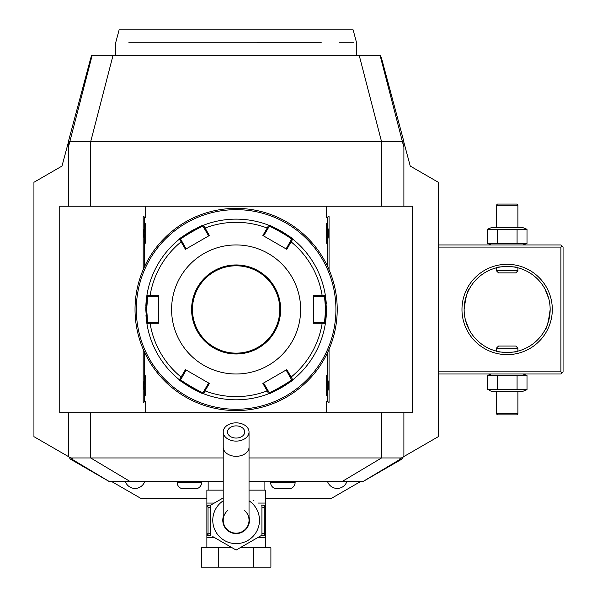 <?xml version="1.0" encoding="UTF-8"?>
<svg xmlns="http://www.w3.org/2000/svg" width="597" height="597" viewBox="0 0 597 597"><rect width="100%" height="100%" fill="white"/><g stroke="black" fill="none" stroke-linecap="round" stroke-linejoin="round"><path stroke-width="0.9" d="M496.383 413.788L517.897 413.788L516.815 414.863L497.458 414.863L496.383 413.788L496.383 391.207M517.897 413.788L517.897 391.207M523.136 373.998L527.009 375.565L527.009 389.64L523.136 391.207L491.144 391.207L489.286 390.319M527.009 389.64L487.271 389.64L487.271 375.565L489.286 374.886M491.144 373.998L487.271 375.565L497.204 375.565L497.204 389.64M438.31 247.091L560.911 247.091L561.986 246.016L563.061 247.091L563.061 371.849L560.911 373.998L438.31 373.998M561.986 372.924L560.911 371.849L438.31 371.849M403.893 142.355L410.251 166.078L438.31 182.279L438.31 436.661L399.572 459.026L402.035 459.026L403.259 456.892M360.566 481.54L330.76 498.749L265.374 498.749M68.983 456.892L70.215 459.026L72.677 459.026L33.939 436.661L33.939 182.279L61.991 166.078L68.349 142.355M410.251 166.078L438.31 182.279M206.868 498.749L141.482 498.749L111.676 481.54M402.035 459.026L363.028 481.54L249.031 481.54M223.218 481.54L109.221 481.54L70.215 459.026M70.812 457.951L223.218 457.951M68.349 456.526L68.349 412.714M249.031 457.951L401.438 457.951M403.893 456.526L403.893 412.714M326.559 217.33L329.059 216.621L326.559 217.33L326.559 206.226L412.497 206.226L412.497 412.714L59.745 412.714L59.745 206.226L145.683 206.226L145.683 217.33L143.19 216.621L143.19 269.68M68.349 206.226L68.349 141.698L402.43 141.698L403.893 147.362L403.893 141.698L402.43 141.698L380.699 57.737L381.401 57.737L403.893 141.698M68.349 147.362L92.087 55.663L380.162 55.663L380.699 57.737M403.893 206.226L403.893 147.362M91.722 57.066L90.848 57.737L68.349 141.698M90.848 57.737L91.55 57.737M91.072 57.566L91.58 55.663L92.087 55.663M33.939 182.279L61.991 166.078M381.177 57.566L380.662 55.663L380.162 55.663M380.528 57.066L381.401 57.737M143.19 349.26L143.19 402.318L145.683 401.609L145.683 412.714M329.059 349.26L329.059 402.318L326.559 401.609L326.559 412.714M329.059 216.621L329.059 269.68M327.537 352.633L327.537 401.609L326.559 401.609M145.683 401.609L144.713 401.609L144.713 377.311A17.425 17.425 0 0 1 145.683 375.692L145.683 395.333A17.425 17.425 0 0 1 144.705 393.721M144.713 377.311L144.713 352.633M144.713 266.307L144.713 225.218A17.425 17.425 0 0 1 145.683 223.599L145.683 243.24A17.425 17.425 0 0 1 144.705 241.628M144.713 225.218L144.713 217.33L145.683 217.33M326.559 206.226L145.683 206.226M327.537 217.33L327.537 241.628A17.425 17.425 0 0 1 326.559 243.24C329.089 236.696 329.089 230.151 326.559 223.599A17.425 17.425 0 0 1 327.537 225.218M326.559 223.599L326.559 243.24M327.537 241.628L327.537 266.307M326.559 375.692L326.559 395.333C329.089 388.789 329.089 382.244 326.559 375.692A17.425 17.425 0 0 1 327.537 377.311M327.537 393.721A17.425 17.425 0 0 1 326.559 395.333M327.537 401.609L329.059 402.318M144.713 401.609L143.19 402.318M144.713 217.33L143.19 216.621M145.683 223.599C143.161 230.151 143.161 236.696 145.683 243.24M145.683 375.692C143.161 382.244 143.161 388.789 145.683 395.333M237.561 208.39L237.151 208.383M239.009 208.42L238.472 208.405M241.77 208.532L241.33 208.51M236.121 208.375L236.121 208.375A101.094 101.094 0 0 0 135.026 309.47A101.094 101.094 0 0 0 236.121 410.564L236.121 410.564A101.094 101.094 0 0 0 337.215 309.47A101.094 101.094 0 0 0 236.121 208.375M236.837 410.557L237.561 410.549L236.837 410.557M238.285 410.542L239.009 410.52L238.285 410.542M241.106 410.438L241.77 410.408L241.106 410.438M243.606 410.288L244.158 410.243L243.606 410.288M337.074 314.903L337.096 314.447M336.895 317.492L336.939 316.94M337.178 312.35L337.193 311.627M337.215 308.515L337.208 308.022M337.193 307.298L337.178 306.574M235.405 208.375L234.681 208.39L235.405 208.375M233.957 208.398L233.24 208.42L233.957 208.398M228.644 208.651L228.091 208.696L228.644 208.651M234.681 410.549L235.099 410.557M233.24 410.52L233.778 410.535M230.479 410.408L230.912 410.43M135.347 301.448L135.31 302M135.191 303.836L135.153 304.492M135.071 306.589L135.056 307.313M135.034 310.425L135.041 310.918M135.056 311.641L135.071 312.365M135.153 314.462L135.191 315.119L135.153 314.462M236.121 209.666A99.803 99.803 0 0 0 136.317 309.47A99.803 99.803 0 0 0 236.121 409.273A99.803 99.803 0 0 0 335.924 309.47A99.803 99.803 0 0 0 236.121 209.666M145.952 314.932A90.341 90.341 0 0 0 146.287 318.97M203.51 393.714A90.341 90.341 0 0 0 268.74 393.714A90.341 90.341 0 0 1 203.525 393.721C203.831 395.236 178.033 380.356 179.458 379.826A90.341 90.341 0 0 0 179.473 379.841A90.341 90.341 0 0 1 146.862 323.365A90.341 90.341 0 0 0 146.862 323.365L145.787 309.47L146.862 295.575A90.341 90.341 0 0 1 178.936 239.531A90.341 90.341 0 0 1 179.458 239.113C178.01 238.606 203.786 223.718 203.532 225.218A90.341 90.341 0 0 0 203.51 225.226M179.749 380.065A90.341 90.341 0 0 0 184.667 383.722M185.257 384.125A90.341 90.341 0 0 0 185.868 384.543M185.883 384.55A90.341 90.341 0 0 0 187.16 385.386M187.824 385.811A90.341 90.341 0 0 0 194.197 389.49M194.898 389.848A90.341 90.341 0 0 0 195.935 390.378M278.083 389.475A90.341 90.341 0 0 0 284.448 385.796M285.112 385.371A90.341 90.341 0 0 0 285.769 384.946M285.799 384.923A90.341 90.341 0 0 0 287.015 384.11M287.597 383.707A90.341 90.341 0 0 0 292.239 380.267M326.462 310.268A90.341 90.341 0 0 0 326.462 309.47L325.387 323.365A90.341 90.341 0 0 0 325.387 323.35A90.341 90.341 0 0 1 293.052 379.617A90.341 90.341 0 0 1 292.791 379.826A90.341 90.341 0 0 0 292.791 379.826C294.239 380.334 268.456 395.221 268.717 393.721L269.15 392.49L263.575 383.035M325.447 322.947A90.341 90.341 0 0 0 326.014 318.47M326.014 318.425A90.341 90.341 0 0 0 326.328 314.388M326.335 314.231A90.341 90.341 0 0 0 326.402 312.671M326.432 311.873A90.341 90.341 0 0 0 326.447 311.074M321.955 322.373L322.171 323.268L325.387 323.365L324.537 322.373L313.559 322.477M268.717 393.721L262.881 383.431L286.799 369.625L292.791 379.826L291.508 379.588C292.828 380.155 268.978 393.923 269.15 392.49M204.152 224.979L203.525 225.218L209.36 235.509L185.451 249.315L181.145 241.845L182.033 241.591L180.742 239.352C179.413 238.785 203.264 225.017 203.092 226.45L203.525 225.218A90.341 90.341 0 0 1 268.411 225.099A90.341 90.341 0 0 1 268.717 225.218A90.341 90.341 0 0 0 268.717 225.218C268.419 223.703 294.209 238.584 292.791 239.113A90.341 90.341 0 0 0 292.776 239.098L291.097 241.845A87.147 87.147 0 0 1 322.171 295.672L313.559 295.664L313.559 323.275L322.171 323.268A87.147 87.147 0 0 1 291.097 377.088L290.217 377.349L291.508 379.588L293.052 379.617M204.152 393.96L203.092 392.49L203.525 393.721L205.047 390.893L204.383 390.251L203.092 392.49C203.286 393.93 179.421 380.162 180.742 379.588L179.458 379.826L185.451 369.625L209.36 383.431L205.047 390.893A87.147 87.147 0 0 0 267.195 390.893L267.859 390.251M146.966 324.029L147.713 322.373L146.862 323.365L150.071 323.268L150.295 322.373L147.713 322.373L146.646 309.47L147.713 296.567L146.862 295.575A90.341 90.341 0 0 0 146.855 295.59L158.69 295.664L158.69 323.275L150.071 323.268A87.147 87.147 0 0 0 181.145 377.088L182.033 377.349L186.13 370.021M180.742 379.588L182.033 377.349M326.298 304.007A90.341 90.341 0 0 0 325.962 299.963M291.508 239.352L290.217 241.591L291.097 241.845L286.799 249.315L262.881 235.509L267.195 228.047L267.859 228.688L269.15 226.45C268.963 225.009 292.821 238.77 291.508 239.352L292.791 239.113A90.341 90.341 0 0 1 325.387 295.575A90.341 90.341 0 0 0 325.387 295.575L326.462 309.47L325.604 309.47L324.537 322.373M292.493 238.875A90.341 90.341 0 0 0 287.582 235.218M286.993 234.815A90.341 90.341 0 0 0 285.09 233.554M284.418 233.128A90.341 90.341 0 0 0 278.053 229.449M277.351 229.084A90.341 90.341 0 0 0 276.314 228.561M194.167 229.464A90.341 90.341 0 0 0 187.801 233.143M187.13 233.569A90.341 90.341 0 0 0 186.48 233.994M186.451 234.017A90.341 90.341 0 0 0 185.234 234.83M184.645 235.233A90.341 90.341 0 0 0 180.003 238.673M150.295 296.567L150.071 295.672A87.147 87.147 0 0 1 181.145 241.845L179.458 239.113A90.341 90.341 0 0 0 179.458 239.113L180.742 239.352L178.936 239.531A90.341 90.341 0 0 0 146.966 294.911L147.713 296.567L158.69 296.463M146.795 295.993A90.341 90.341 0 0 0 146.235 300.47M146.228 300.515A90.341 90.341 0 0 0 145.922 304.552M145.907 304.709A90.341 90.341 0 0 0 145.84 306.268M145.817 307.059A90.341 90.341 0 0 0 145.802 307.865M145.787 308.671A90.341 90.341 0 0 0 145.787 309.47L146.646 309.47M203.092 226.45L208.674 235.905M268.411 225.099L269.15 226.45L268.717 225.218L267.195 228.047A87.147 87.147 0 0 0 205.047 228.047L204.383 228.688M313.559 296.463L321.955 296.567L322.171 295.672L325.387 295.575L324.537 296.567L325.604 309.47M321.955 296.567L324.537 296.567L325.335 295.239M171.593 309.47A64.528 64.528 0 0 0 236.121 373.998A64.528 64.528 0 0 0 300.649 309.47A64.528 64.528 0 0 0 236.121 244.942A64.528 64.528 0 0 0 171.593 309.47M286.12 370.021L290.217 377.349M208.674 383.035L204.383 390.251M158.69 322.477L150.295 322.373M182.033 241.591L186.13 248.919M263.575 235.905L267.859 228.688M290.217 241.591L286.112 248.919M279.784 309.47A43.663 43.663 0 0 0 236.121 265.807A43.663 43.663 0 0 0 192.458 309.47A43.663 43.663 0 0 0 236.121 353.133A43.663 43.663 0 0 0 279.784 309.47M128.81 42.76L321.298 42.753C367.976 42.76 367.976 42.76 321.298 42.753L318.283 42.76M353.64 42.76L339.342 42.76M315.156 42.76L311.94 42.76M308.545 42.76L304.074 42.76M300.784 42.76L272.247 42.76M204.368 42.76L173.787 42.76M132.452 42.76L130.333 42.76M115.669 55.663L115.669 42.76L119.131 29.85L353.118 29.85L356.573 42.76L356.573 55.663M264.083 490.144L264.083 481.54M208.159 490.144L208.159 481.54M257.941 503.055L265.374 503.055L265.374 505.204L265.374 490.144L249.031 490.144M223.218 490.144L206.868 490.144L206.868 505.204L208.831 505.204L206.868 505.204L206.868 535.076L208.04 533.166L210.316 533.397M214.614 537.643L236.121 550.061L261.934 535.158L236.121 550.061L212.801 536.599M253.344 500.398L253.949 500.749M223.218 497.905L210.316 505.361L223.218 497.905M261.934 505.361L261.934 535.158M210.316 535.158L210.316 505.361M249.031 516.898A13.335 13.335 0 0 1 236.121 533.599A13.335 13.335 0 0 1 223.218 516.898M227.517 510.644A12.903 12.903 0 0 0 236.121 533.166A12.903 12.903 0 0 0 244.725 510.644M249.031 447.183A12.903 9.127 0 0 1 236.121 456.309A12.903 9.127 0 0 1 223.218 447.183L223.218 520.263A12.903 12.903 0 0 0 236.121 533.166A12.903 12.903 0 0 0 249.031 520.263L249.031 431.974A12.903 9.127 0 0 0 236.121 422.848A12.903 9.127 0 0 0 223.218 431.974A12.903 9.127 0 0 0 236.121 441.101A12.903 9.127 0 0 0 249.031 431.974M236.121 425.885A8.604 6.082 180 0 1 244.725 431.974A8.604 6.082 180 0 1 236.121 438.056A8.604 6.082 180 0 1 227.517 431.974A8.604 6.082 180 0 1 236.121 425.885M206.868 547.792L206.868 535.076M265.374 547.792L265.374 535.315L261.479 535.427M253.509 547.792L270.896 547.792L270.896 567.15L253.509 567.15L253.509 547.792L240.061 547.792M218.741 547.792L218.741 567.15L201.353 567.15L201.353 547.792L232.188 547.792M218.741 567.15L253.509 567.15M265.374 535.076L263.411 535.315A2.149 1.075 90 0 0 264.404 534.016L265.374 535.076L265.374 505.443L264.21 507.353L264.404 534.016M261.479 505.092L265.374 505.443M264.21 533.166L261.934 533.397M261.934 507.129L264.21 507.353M265.374 505.204L263.411 505.204A2.149 1.075 90 0 1 264.404 506.502M210.771 535.427L206.995 535.315M206.868 535.315L208.846 535.315L206.868 535.315L206.868 537.464L214.308 537.464M206.958 535.315L208.831 535.315A2.149 1.075 -90 0 1 207.846 534.016M210.316 507.129L208.04 507.353L208.04 533.166M208.04 507.353L206.868 505.443M207.846 506.502A2.149 1.075 -90 0 1 208.831 505.204L210.771 505.092M270.598 481.54L270.598 482.406A6.455 6.455 0 0 0 275.396 488.644L290.314 488.644A6.455 6.455 0 0 0 295.119 482.406L295.119 481.54M177.13 481.54L177.13 482.406A6.455 6.455 0 0 0 181.928 488.644L196.846 488.644A6.455 6.455 0 0 0 201.652 482.406L201.652 481.54M144.713 481.54A10.246 10.246 0 0 1 125.348 481.54M346.894 481.54A10.246 10.246 0 0 1 327.537 481.54M561.986 246.016L560.911 244.942L438.31 244.942M560.911 247.091L560.911 371.849M552.307 309.47A45.171 45.171 0 0 1 507.137 354.64A45.171 45.171 0 0 1 461.974 309.47A45.171 45.171 0 0 1 507.137 264.299A45.171 45.171 0 0 1 552.307 309.47M464.123 309.47A43.021 43.021 0 0 1 507.137 266.449A43.021 43.021 0 0 1 550.158 309.47A43.021 43.021 0 0 1 507.137 352.491A43.021 43.021 0 0 1 464.123 309.47C465.764 297.082 467.488 290.269 469.287 289.038C467.488 290.269 465.764 297.082 464.123 309.47L464.205 312.194M550.158 309.47C548.516 321.858 546.792 328.671 544.994 329.902C546.792 328.671 548.516 321.858 550.158 309.47L550.068 306.746M466.906 324.693A43.021 43.021 0 0 0 467.727 326.716M467.861 327.007A43.021 43.021 0 0 0 468.055 327.447M468.145 327.634A43.021 43.021 0 0 0 468.593 328.574M465.451 320.089L469.287 329.902A43.021 43.021 0 0 0 476.846 340.014L476.846 340.014M477.287 340.439A43.021 43.021 0 0 0 500.443 351.961M500.935 352.036A43.021 43.021 0 0 0 501.443 352.111M501.965 352.178A43.021 43.021 0 0 0 503.055 352.297M503.622 352.342A43.021 43.021 0 0 0 504.189 352.387M504.771 352.424A43.021 43.021 0 0 0 505.361 352.454M505.95 352.469A43.021 43.021 0 0 0 506.547 352.484M507.734 352.484A43.021 43.021 0 0 0 508.331 352.469M508.92 352.454A43.021 43.021 0 0 0 509.51 352.424M510.084 352.387A43.021 43.021 0 0 0 510.659 352.342M511.778 352.237A43.021 43.021 0 0 0 512.316 352.178M512.838 352.111A43.021 43.021 0 0 0 545.24 329.44M545.71 328.514A43.021 43.021 0 0 0 546.136 327.634M546.24 327.402A43.021 43.021 0 0 0 546.442 326.969M546.546 326.716A43.021 43.021 0 0 0 547.389 324.649M465.25 319.253L464.727 316.664M464.585 315.783L464.272 313.097M496.383 348.185L517.897 348.185L515.741 346.036L498.532 346.036L496.383 348.185L496.383 351.126C495.734 352.611 518.547 352.611 517.897 351.126L514.898 351.782M513.607 351.999L513.144 352.066M512.629 352.133L512.025 352.208M511.972 352.215L511.495 352.267M511.054 352.312L510.278 352.372M510.263 352.372L509.293 352.431M509.219 352.439L508.428 352.469M508.017 352.476L507.413 352.484M506.316 352.484L505.39 352.454M505.04 352.439L504.032 352.379M503.674 352.349L502.808 352.267M502.793 352.267L502.278 352.215M501.174 352.073L500.682 351.999M498.95 351.7L498.48 351.611M476.846 278.926L476.846 278.926A43.021 43.021 0 0 0 469.287 289.038L468.802 289.955M547.374 294.246A43.021 43.021 0 0 0 546.546 292.224M546.419 291.933A43.021 43.021 0 0 0 546.24 291.537M546.136 291.306A43.021 43.021 0 0 0 545.71 290.426M545.479 289.955L544.994 289.038A43.021 43.021 0 0 0 512.838 266.829M512.316 266.762A43.021 43.021 0 0 0 511.226 266.643M510.659 266.598A43.021 43.021 0 0 0 510.084 266.553M509.51 266.516A43.021 43.021 0 0 0 508.92 266.486L507.965 266.456M508.331 266.471A43.021 43.021 0 0 0 507.734 266.456M506.547 266.456A43.021 43.021 0 0 0 505.95 266.471M505.361 266.486A43.021 43.021 0 0 0 504.771 266.516M504.189 266.553A43.021 43.021 0 0 0 503.622 266.598M502.502 266.702A43.021 43.021 0 0 0 501.965 266.762M501.443 266.829A43.021 43.021 0 0 0 477.025 278.747L477.025 278.747M468.57 290.426A43.021 43.021 0 0 0 468.145 291.306M468.033 291.537A43.021 43.021 0 0 0 467.861 291.933M467.727 292.224A43.021 43.021 0 0 0 466.906 294.246M544.994 289.038L548.83 298.851M549.031 299.687L549.553 302.276M549.695 303.157L550.001 305.843M517.897 270.754L496.383 270.754L498.532 272.904L515.741 272.904L517.897 270.754L517.897 267.814C518.547 266.329 495.734 266.329 496.383 267.814L499.383 267.157M500.674 266.941L501.137 266.874M501.652 266.807L502.256 266.732M502.301 266.725L502.786 266.672M503.219 266.628L504.987 266.508M505.062 266.501L505.853 266.471M506.256 266.463L506.86 266.449M509.234 266.501L510.241 266.56M510.599 266.59L512.002 266.725M513.099 266.866L513.599 266.941M515.33 267.24L515.801 267.329M496.383 267.814L496.383 270.754M517.897 351.126L517.897 348.185M527.009 229.3L487.271 229.3L491.144 227.733L523.136 227.733L527.009 229.3L527.009 243.375L487.271 243.375L491.144 244.942M527.009 243.375L523.136 244.942M489.286 228.621L487.271 229.3L487.271 243.375L489.286 244.054M517.077 229.3L517.077 243.375M497.204 229.3L497.204 243.375M496.383 205.152L517.897 205.152L516.815 204.077L497.458 204.077L496.383 205.152L496.383 227.733M517.897 205.152L517.897 227.733M527.009 375.565L497.204 375.565M517.077 375.565L517.077 389.64M71.118 458.123L71.618 459.026L109.296 481.54M130.161 481.54L90.692 457.951L90.692 412.714M342.081 481.54L381.558 457.951L381.558 412.714M90.692 206.226L90.692 141.698L112.96 55.663M381.558 206.226L381.558 141.698L359.29 55.663M191.6 309.47A44.521 44.521 0 0 0 236.121 353.991A44.521 44.521 0 0 0 280.65 309.47A44.521 44.521 0 0 0 236.121 264.949A44.521 44.521 0 0 0 191.6 309.47M362.954 481.54L400.632 459.026L401.132 458.123M214.308 503.055L206.868 503.055M223.218 500.801A23.35 23.35 0 0 0 236.121 543.613A23.35 23.35 0 0 0 249.031 500.801M265.374 537.464L257.941 537.464M270.598 482.406L295.119 482.406M177.13 482.406L201.652 482.406M223.218 447.183L223.218 431.974"/></g></svg>

